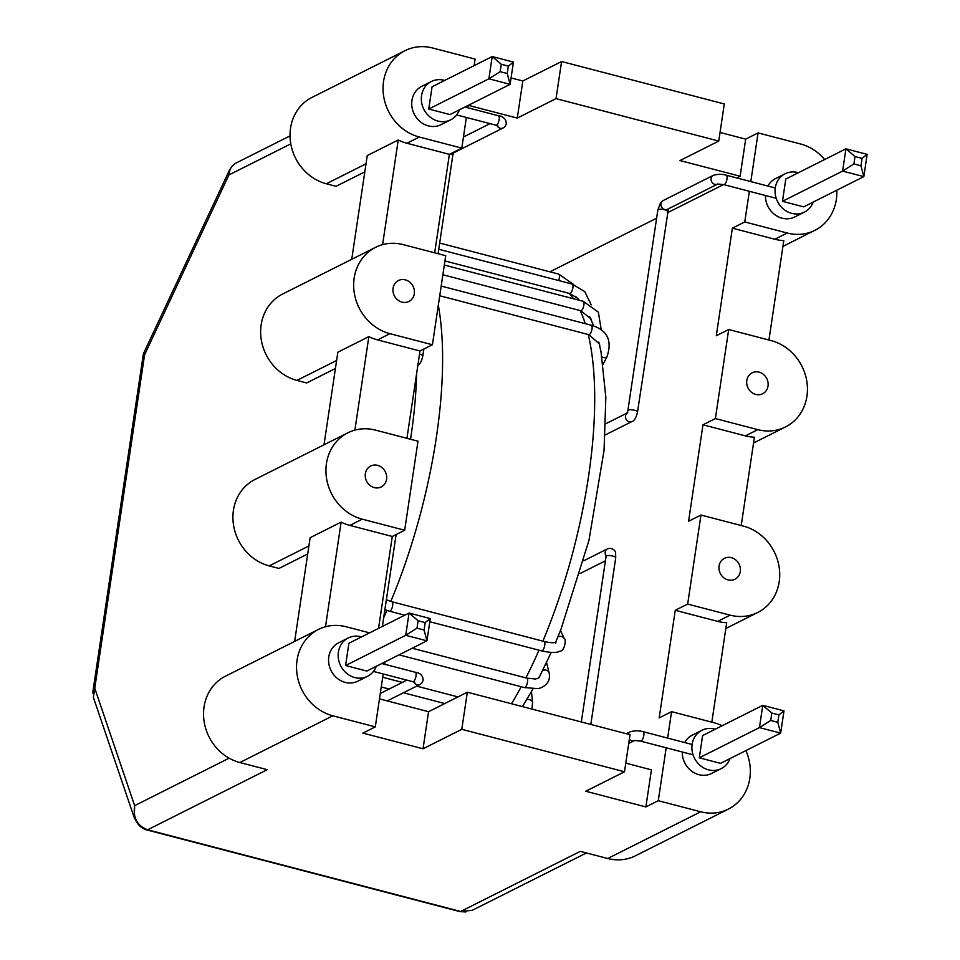 <?xml version="1.0" encoding="UTF-8"?>
<svg xmlns="http://www.w3.org/2000/svg" width="960" height="960" viewBox="0 0 960 960"><rect width="100%" height="100%" fill="white"/><g stroke="black" fill="none" stroke-linecap="round" stroke-linejoin="round"><path stroke-width="1.44" d="M369.588 632.868L346.152 626.76A46.824 41.94 63.3 0 0 318.48 629.436A46.824 41.94 63.3 0 0 297.216 675.384A46.824 41.94 63.3 0 0 332.844 715.8L375.3 726.876L383.196 673.968M384.648 664.26L385.008 661.92M667.632 738.096L671.58 711.66L714.024 722.736A46.824 41.94 -116.7 0 1 722.16 725.736M745.884 750.612A46.824 41.94 -116.7 0 1 728.4 809.088A46.824 41.94 -116.7 0 1 700.716 811.776L658.272 800.7L666.18 747.792M757.836 429.648A46.824 41.94 63.3 0 0 785.508 426.96A46.824 41.94 63.3 0 0 806.772 381.024A46.824 41.94 63.3 0 0 771.132 340.608L728.688 329.532L715.38 418.572L757.836 429.648L745.428 435.876L702.984 424.8L715.38 418.572M755.748 394.416A11.7 10.488 -116.7 0 1 746.832 384.312A11.7 10.488 -116.7 0 1 752.16 372.816A11.7 10.488 -116.7 0 1 766.776 378.576A11.7 10.488 -116.7 0 1 762.66 393.744A11.7 10.488 -116.7 0 1 755.748 394.416M375.54 430.128A46.824 41.94 63.3 0 0 347.868 432.816A46.824 41.94 63.3 0 0 326.604 478.752A46.824 41.94 63.3 0 0 362.232 519.168L404.676 530.244L417.984 441.204L375.54 430.128M374.304 487.62A11.7 10.488 -116.7 0 1 365.388 477.516A11.7 10.488 -116.7 0 1 370.704 466.032A11.7 10.488 -116.7 0 1 385.332 471.792A11.7 10.488 -116.7 0 1 381.216 486.948A11.7 10.488 -116.7 0 1 374.304 487.62M556.032 98.616L561.588 61.524L724.296 103.968L718.752 141.072L556.032 98.616L517.284 118.092L468.348 105.324M517.284 118.092L522.828 80.988L511.068 77.928M467.328 692.22L461.784 729.324L624.492 771.768L630.036 734.676L467.328 692.22L428.568 711.696L423.024 748.788L362.892 733.104L375.3 726.876M428.568 711.696L379.476 698.88M625.776 763.14L651.42 769.836L645.876 806.928L585.744 791.244L624.492 771.768M718.752 141.072L680.004 160.548L740.136 176.232L745.68 139.14L720.036 132.444M382.608 244.632L398.244 139.992L367.248 155.568L351.744 259.296M324.012 444.792L337.86 352.188L368.856 336.612L354.888 430.128M434.676 252.828L449.388 154.344L461.796 148.116L419.34 137.04A46.824 41.94 -116.7 0 1 383.712 96.624A46.824 41.94 -116.7 0 1 404.976 50.688A46.824 41.94 -116.7 0 1 432.648 48L475.092 59.076L474.12 65.64M398.244 139.992A46.824 41.94 -116.7 0 0 406.944 143.268L449.388 154.344M406.944 438.324L420 350.976L377.556 339.9A46.824 41.94 -116.7 0 1 368.856 336.612M404.976 50.688L311.976 97.416A46.824 41.94 -116.7 0 0 290.7 143.352A46.824 41.94 -116.7 0 0 326.34 183.768L336.06 186.312L364.812 171.864M307.692 553.992L278.952 568.44L269.232 565.896L308.892 545.964M375.588 247.32A46.824 41.94 -116.7 0 1 403.26 244.632L445.716 255.708L432.408 344.748L389.952 333.672A46.824 41.94 -116.7 0 1 354.324 293.256A46.824 41.94 -116.7 0 1 375.588 247.32L282.588 294.048A46.824 41.94 -116.7 0 0 261.312 339.984A46.824 41.94 -116.7 0 0 296.952 380.4L306.684 382.944L335.424 368.496M378.552 628.368L392.28 536.472L349.836 525.396A46.824 41.94 -116.7 0 1 341.136 522.12L325.5 626.76M294.636 641.424L310.14 537.696L341.136 522.12M711.828 722.16L726.696 622.704A46.824 41.94 -116.7 0 1 717.708 621.372L730.104 615.144L687.66 604.068L700.968 515.028L743.412 526.104A46.824 41.94 -116.7 0 1 779.052 566.52A46.824 41.94 -116.7 0 1 757.776 612.456A46.824 41.94 -116.7 0 1 730.104 615.144M671.58 711.66L659.184 717.888L675.264 610.296L717.708 621.372M741.216 525.528L754.416 437.208A46.824 41.94 -116.7 0 1 745.428 435.876M700.968 515.028L688.572 521.268L702.984 424.8M768.936 340.032L783.804 240.576A46.824 41.94 -116.7 0 1 774.816 239.244L732.372 228.168L744.768 221.94L787.212 233.016A46.824 41.94 63.3 0 0 814.896 230.328A46.824 41.94 63.3 0 0 836.784 190.224M728.688 329.532L716.292 335.76L732.372 228.168M229.14 758.172L134.64 805.656C132.864 817.764 137.196 825.816 147.636 829.788L267.252 769.68L239.844 762.528L332.844 715.8M745.68 139.14L758.076 132.9L750.804 181.596M824.664 159.528A46.824 41.94 63.3 0 0 800.52 143.976L758.076 132.9M561.588 61.524L522.828 80.988M461.784 729.324L423.024 748.788M728.4 809.088L635.388 855.816A46.824 41.94 -116.7 0 1 607.716 858.504L580.296 851.352L460.68 911.46L147.636 829.788A7.8 2.724 -75.4 0 1 146.772 829.92L459.816 911.592A7.8 2.724 -75.4 0 0 460.68 911.46L472.248 910.32L586.428 852.948M645.876 806.928L658.272 800.7M740.136 176.232L736.752 177.936M723.552 184.572L667.284 212.844M656.616 218.196L549.912 271.812M749.352 191.292L744.768 221.94M675.264 610.296L687.66 604.068M420 350.976L432.408 344.748M392.28 536.472L404.676 530.244M468.168 105.42L467.82 107.76M466.368 117.468L461.796 148.116M138.48 824.628L134.304 817.836L134.64 805.656L94.752 688.2L144.576 354.828L228.9 174.96C229.308 169.368 231.78 165.348 236.316 162.9L290.028 135.912M143.232 354.864L144.576 354.828L143.832 352.812M290.796 143.868L228.9 174.96L229.452 170.196L231.156 167.58M93.372 697.368L94.752 688.2L92.952 691.272L92.94 693.276M318.48 629.436L225.48 676.176A46.824 41.94 63.3 0 0 204.204 722.112A46.824 41.94 63.3 0 0 239.844 762.528M728.028 579.912A11.7 10.488 63.3 0 0 734.94 579.24A11.7 10.488 63.3 0 0 739.056 564.072A11.7 10.488 63.3 0 0 724.428 558.324A11.7 10.488 63.3 0 0 719.112 569.808A11.7 10.488 63.3 0 0 728.028 579.912M347.868 432.816L254.856 479.544A46.824 41.94 63.3 0 0 233.592 525.48A46.824 41.94 63.3 0 0 269.232 565.896M402.024 302.124A11.7 10.488 63.3 0 0 408.936 301.452A11.7 10.488 63.3 0 0 413.052 286.284A11.7 10.488 63.3 0 0 398.436 280.536A11.7 10.488 63.3 0 0 393.108 292.02A11.7 10.488 63.3 0 0 402.024 302.124M813.168 202.092A21.456 19.224 -116.7 0 1 804.372 212.124A21.456 19.224 -116.7 0 1 791.688 213.36A21.456 19.224 -116.7 0 1 775.356 194.832A21.456 19.224 -116.7 0 1 785.112 173.784A21.456 19.224 -116.7 0 1 798.408 172.716M782.472 201.312L803.688 206.856L863.832 176.628L842.616 171.096L782.472 201.312L785.796 179.052L845.94 148.836L867.156 154.368L863.832 176.628L860.964 165.804L862.08 158.388L855 156.54L853.896 163.956L860.964 165.804M804.372 212.124L794.772 216.96A21.456 19.224 -116.7 0 1 782.088 218.184A21.456 19.224 -116.7 0 1 765.444 195.492M767.88 186.048A21.456 19.224 -116.7 0 1 775.5 178.608L785.112 173.784M853.896 163.956L842.616 171.096L845.94 148.836L855 156.54M862.08 158.388L867.156 154.368M459.444 109.8A21.456 19.224 -116.7 0 1 450.648 119.844A21.456 19.224 -116.7 0 1 437.964 121.068A21.456 19.224 -116.7 0 1 421.632 102.552A21.456 19.224 -116.7 0 1 431.388 81.492A21.456 19.224 -116.7 0 1 444.684 80.436M428.748 109.032L449.964 114.564L510.108 84.348L488.892 78.804L428.748 109.032L432.072 86.772L492.216 56.544L513.432 62.088L510.108 84.348L507.24 73.524L508.356 66.096L501.276 64.26L500.172 71.676L507.24 73.524M450.648 119.844L441.048 124.668A21.456 19.224 -116.7 0 1 428.364 125.904A21.456 19.224 -116.7 0 1 412.032 107.376A21.456 19.224 -116.7 0 1 421.776 86.316L431.388 81.492M500.172 71.676L488.892 78.804L492.216 56.544L501.276 64.26M508.356 66.096L513.432 62.088M729.996 758.592A21.456 19.224 -116.7 0 1 721.212 768.624A21.456 19.224 -116.7 0 1 708.528 769.86A21.456 19.224 -116.7 0 1 692.196 751.332A21.456 19.224 -116.7 0 1 701.94 730.272A21.456 19.224 -116.7 0 1 715.236 729.216M699.3 757.812L720.528 763.344L780.66 733.128L759.444 727.596L699.3 757.812L702.624 735.552L762.768 705.336L783.996 710.868L780.66 733.128L777.804 722.304L778.908 714.888L771.84 713.04L770.724 720.456L777.804 722.304M721.212 768.624L711.6 773.448A21.456 19.224 -116.7 0 1 698.916 774.684A21.456 19.224 -116.7 0 1 682.272 751.992M684.72 742.548A21.456 19.224 -116.7 0 1 692.328 735.108L701.94 730.272M770.724 720.456L759.444 727.596L762.768 705.336L771.84 713.04M778.908 714.888L783.996 710.868M376.272 666.3A21.456 19.224 -116.7 0 1 367.488 676.332A21.456 19.224 -116.7 0 1 354.804 677.568A21.456 19.224 -116.7 0 1 338.472 659.04A21.456 19.224 -116.7 0 1 348.216 637.992A21.456 19.224 -116.7 0 1 361.512 636.924M345.576 665.52L366.804 671.064L426.936 640.836L405.72 635.304L345.576 665.52L348.9 643.26L409.044 613.044L430.272 618.576L426.936 640.836L424.08 630.012L425.184 622.596L418.116 620.748L417 628.176L424.08 630.012M367.488 676.332L357.876 681.168A21.456 19.224 -116.7 0 1 345.192 682.392A21.456 19.224 -116.7 0 1 328.86 663.876A21.456 19.224 -116.7 0 1 338.604 642.816L348.216 637.992M417 628.176L405.72 635.304L409.044 613.044L418.116 620.748M425.184 622.596L430.272 618.576M573.648 284.484L558.648 274.092A4.872 1.704 104.6 0 1 558.66 280.536M591.192 304.824L584.784 291.612L572.184 284.064A4.872 1.704 104.6 0 1 572.592 289.212A4.872 1.704 104.6 0 1 569.712 293.496L577.692 298.296L579.168 300.24M601.284 330.072L598.356 312.144L583.176 301.284A4.872 1.704 104.6 0 1 583.596 306.432A4.872 1.704 104.6 0 1 580.716 310.716L590.88 318.78L591.684 321.06M603.132 364.212L606.972 356.784A4.872 2.484 -152.6 0 1 601.992 356.988M590.856 325.272A4.872 1.704 104.6 0 1 591.312 325.236A4.872 1.704 104.6 0 1 591.732 330.384A4.872 1.704 104.6 0 1 588.852 334.668L599.484 344.016L599.784 346.116M605.196 434.976L632.148 421.44A4.872 4.368 -116.7 0 1 627 413.232M637.488 412.08A4.872 1.344 -171.5 0 0 637.524 411.96A4.872 1.344 -171.5 0 0 632.892 409.92A4.872 1.344 -171.5 0 0 627.876 410.52L626.916 413.352L627.768 412.716M667.452 211.548A4.872 1.344 -171.5 0 0 667.488 211.44A4.872 1.344 -171.5 0 0 662.868 209.388A4.872 1.344 -171.5 0 0 657.84 210L627.876 410.52M717.636 184.092L667.596 209.244A4.872 4.368 -116.7 0 1 663.216 200.52L660.468 202.992L657.84 210M717.6 184.104A4.872 4.368 -116.7 0 1 713.436 175.284L663.216 200.52M419.532 354.156A4.872 1.344 8.5 0 1 419.928 354.252A4.872 1.344 8.5 0 1 422.808 355.944C421.944 360.168 419.916 364.86 417.444 365.424M450.36 153.852A4.872 1.344 8.5 0 1 452.784 155.424L438.084 253.716M450.804 153.636A4.872 4.368 63.3 0 0 452.88 153.228L503.1 127.992C509.088 124.644 505.956 116.352 498.468 115.764A4.872 1.704 -75.4 0 1 499.056 120.204A4.872 1.704 -75.4 0 1 496.548 125.124A4.872 1.704 -75.4 0 1 496.008 125.196L497.976 125.916L497.052 124.728M496.956 125.484A4.872 4.368 63.3 0 0 503.1 127.992M776.22 198.312L723.804 184.632A4.872 1.704 -75.4 0 0 726.684 180.348A4.872 1.704 -75.4 0 0 726.264 175.2L775.272 187.98M383.7 617.652A253.608 88.608 -75.4 0 0 386.928 610.44M390.792 601.44A253.608 88.608 -75.4 0 0 438.312 305.196M511.5 703.74A253.608 88.608 -75.4 0 0 521.22 686.736M525.876 677.868A253.608 88.608 -75.4 0 0 538.992 650.208M542.88 641.136A253.608 88.608 -75.4 0 0 588.24 334.512M585.228 323.64A253.608 88.608 -75.4 0 0 580.212 310.584M573.516 298.752A253.608 88.608 -75.4 0 0 569.232 293.376M410.544 439.26A234.096 81.792 -75.4 0 0 416.604 373.728M607.716 858.504L700.716 811.776M406.944 143.268L419.34 137.04M326.34 183.768L366.012 163.836M349.836 525.396L362.232 519.168M296.952 380.4L336.624 360.468M377.556 339.9L389.952 333.672M774.816 239.244L787.212 233.016M429.804 621.72L541.596 650.88A4.872 1.704 104.6 0 0 544.476 646.596A4.872 1.704 104.6 0 0 544.056 641.448L391.956 601.764A4.872 1.704 104.6 0 1 392.376 606.912A4.872 1.704 104.6 0 1 389.496 611.208L384.888 609.72M557.856 637.02A4.872 4.212 -24.9 0 1 558.192 636.852A4.872 4.212 -24.9 0 1 564.3 638.664C566.256 638.196 565.14 651.384 559.644 651.216C556.98 652.992 550.968 652.884 541.596 650.88M412.248 648.228L526.86 678.132A4.872 1.704 104.6 0 1 527.424 678.72A4.872 1.704 104.6 0 1 526.98 684.264A4.872 1.704 104.6 0 1 524.4 687.564L399.036 654.864M542.736 670.392A4.872 3.84 -13.7 0 1 545.556 670.056A4.872 3.84 -13.7 0 1 549.048 672.756C551.844 684.18 540.324 688.86 537.156 688.584L524.4 687.564M526.788 699.6A4.872 3.348 -6 0 1 531.42 700.476A4.872 3.348 -6 0 1 532.56 702.336L531.972 709.08M606.132 555.9A4.872 4.368 -116.7 0 1 607.428 548.88C612.168 546.876 616.212 551.616 615.576 552.792L615.732 557.76A4.872 1.344 8.5 0 0 611.316 555.756A4.872 1.344 8.5 0 0 606.12 556.212A4.872 1.344 8.5 0 0 606.084 556.32L606.144 555.264L606.408 555.936M628.224 734.196A4.872 4.368 -116.7 0 1 630.264 731.784L626.412 733.728M628.716 743.484L634.464 740.592A4.872 4.368 -116.7 0 1 629.352 739.272M413.784 681.984A4.872 4.368 63.3 0 0 419.94 684.48L387.252 700.908M413.88 681.228L414.804 682.404L412.836 681.696A4.872 1.704 -75.4 0 0 413.376 681.612A4.872 1.704 -75.4 0 0 415.884 676.704A4.872 1.704 -75.4 0 0 415.296 672.264C422.784 672.852 425.928 681.132 419.94 684.48M634.644 740.496L640.632 741.132A4.872 1.704 -75.4 0 0 643.536 736.788A4.872 1.704 -75.4 0 0 643.104 731.688C638.976 730.512 634.704 730.536 630.264 731.784M439.68 243.06L558.648 274.092M444.924 260.94L569.712 293.496M438.756 249.252L572.184 284.064M442.86 274.752L580.716 310.716M444.312 265.044L583.176 301.284M606.972 356.784C612.516 340.404 607.296 329.892 591.312 325.236L441.18 286.056M439.728 295.764L588.852 334.668M627.096 413.064L605.736 423.792M632.148 421.44C634.62 420.876 636.66 416.184 637.524 411.96L668.448 208.608M423.84 349.044L422.808 355.944M452.784 155.424L453.732 152.592M490.032 123.636L463.452 136.992M456.612 114.924L496.008 125.196M464.976 107.028L498.468 115.764M723.804 184.632L717.816 184.008M726.264 175.2C722.088 174 717.816 174.036 713.436 175.284M522.456 706.596L533.028 688.824M538.98 677.784L551.22 652.428M555.636 642.312L561.012 629.184L588.936 540.492L604.044 450.408L605.844 397.236L600.996 351.708L598.812 342.108M593.7 325.956L589.632 316.632M579.096 300.216L575.58 296.352M143.88 352.704L229.644 169.764M92.892 691.608L143.22 354.888M134.4 818.148L93.42 697.488M229.584 170.256L231.012 167.808M465.804 911.976L459.816 911.592M134.568 817.74C137.04 824.232 141.108 828.3 146.772 829.92M92.94 693.36L93.084 691.284M143.352 354.876L143.964 352.884M753.552 443.016L785.508 426.96M725.832 628.512L757.776 612.456M782.94 246.384L814.896 230.328M391.956 601.764L386.364 599.784M404.772 615.192L389.496 611.196M544.056 641.448C549.492 642.708 553.248 643.032 555.3 642.408L556.068 642.12L555.612 643.2M560.496 630.492L564.3 638.664M526.86 678.132L535.356 678.984L537.864 678.396L539.724 676.356M546.552 662.532L549.048 672.756M457.98 696.912L416.652 686.136M402.36 682.404L382.704 677.28M444.78 703.548L403.452 692.772M389.148 689.04L381.252 686.976M531.444 691.644L532.56 702.336M580.116 573.516L605.412 560.808M583.728 560.784L607.428 548.88M590.82 724.44L615.732 557.76M581.328 721.968L606.084 556.32M382.38 626.436L396.12 534.54M406.86 680.136L380.28 693.492M373.44 671.424L412.836 681.696M381.804 663.516L415.296 672.264M692.1 744.48L643.104 731.688M693.048 754.8L640.632 741.132"/></g></svg>
